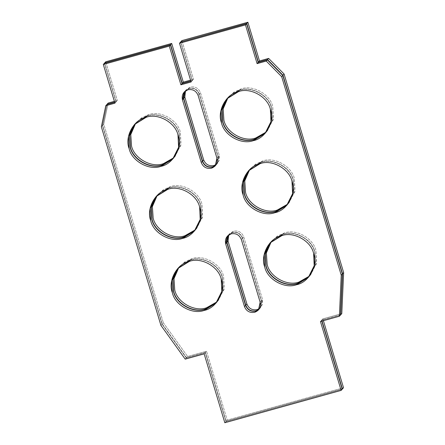 <?xml version="1.0" encoding="UTF-8"?>
<svg xmlns="http://www.w3.org/2000/svg" width="445" height="445" viewBox="0 0 445 445"><rect width="100%" height="100%" fill="white"/><g stroke="black" fill="none" stroke-linecap="round" stroke-linejoin="round"><path stroke-width="0.33" stroke-dasharray="2.23 1.67" d="M157.291 195.299L158.442 193.925L170.213 186.661L169.111 187.885L156.707 195.883L162.525 190.794L169.111 187.885L170.213 186.661C181.972 182.2 199.46 191.956 202.008 204.4L202.603 216.726L196.707 228.469L195.461 229.759L202.408 217.605L202.008 204.4C199.46 191.956 181.972 182.2 170.213 186.661L163.298 189.781L157.291 195.299M228.062 97.566L229.214 96.192L240.984 88.928L239.877 90.146L227.473 98.145L233.297 93.055L239.877 90.146L240.984 88.928C252.743 84.467 270.232 94.218 272.779 106.666L273.375 118.987L267.478 130.735L266.227 132.02L273.18 119.866L272.779 106.666C270.232 94.218 252.743 84.467 240.984 88.928L234.07 92.043L228.062 97.566M178.901 267.339L180.053 265.965L191.823 258.701L190.721 259.919L178.317 267.918L184.135 262.828L190.721 259.919L191.823 258.701C203.588 254.24 221.07 263.996 223.624 276.44L224.213 288.761L218.317 300.509L217.071 301.793L224.024 289.639L223.624 276.44C221.07 263.996 203.588 254.24 191.823 258.701L184.909 261.821L178.901 267.339M271.283 241.635L272.435 240.261L284.205 232.996L283.103 234.22L270.699 242.219L276.517 237.129L283.103 234.22L284.205 232.996C295.97 228.535 313.452 238.292 316.006 250.735L316.595 263.062L310.699 274.804L309.453 276.095L316.406 263.941L316.006 250.735C313.452 238.292 295.97 228.535 284.205 232.996L277.291 236.117L271.283 241.635M249.673 169.601L250.824 168.227L262.594 160.962L261.493 162.186L249.089 170.179L254.907 165.095L261.493 162.186L262.594 160.962C274.354 156.501 291.842 166.258 294.39 178.701L294.985 191.027L289.089 202.77L287.843 204.055L294.79 191.906L294.39 178.701C291.842 166.258 274.354 156.501 262.594 160.962L255.68 164.083L249.673 169.601M135.68 123.265L136.832 121.891L148.602 114.626L147.495 115.85L135.091 123.843L140.915 118.759L147.495 115.85L148.602 114.626C160.361 110.165 177.85 119.922 180.397 132.365L180.993 144.692L175.096 156.434L173.845 157.719L180.798 145.571L180.397 132.365C177.85 119.922 160.361 110.165 148.602 114.626L141.688 117.747L135.68 123.265M173.328 158.364L179.886 145.91L179.296 133.589C176.743 121.146 159.26 111.389 147.495 115.85C159.26 111.389 176.743 121.146 179.296 133.589L179.786 146.388L173.328 158.364M287.325 204.7L293.884 192.246L293.288 179.925C290.741 167.481 273.252 157.725 261.493 162.186C273.252 157.725 290.741 167.481 293.288 179.925L293.783 192.724L287.325 204.7M308.936 276.734L315.494 264.286L314.899 251.959C312.351 239.516 294.863 229.759 283.103 234.22C294.863 229.759 312.351 239.516 314.899 251.959L315.394 264.758L308.936 276.734M259.062 309.208L259.758 308.53L261.46 300.803L262.561 299.585L260.859 307.306L259.507 308.496L262.517 304.43L262.561 299.585L261.46 300.803L242.642 238.086C240.717 233.475 237.319 231.578 232.44 232.396L228.057 235.483L232.44 232.396C237.319 231.578 240.717 233.475 242.642 238.086L243.743 236.862L242.642 238.086L261.46 300.803L261.538 305.237L259.062 309.208M228.719 234.971L229.765 233.503L233.542 231.172C238.42 230.354 241.819 232.251 243.743 236.862L262.561 299.585L243.743 236.862C241.819 232.251 238.42 230.354 233.542 231.172L228.719 234.971M216.554 302.433L223.112 289.984L222.517 277.663C219.969 265.214 202.481 255.463 190.721 259.919C202.481 255.463 219.969 265.214 222.517 277.663L223.012 290.457L216.554 302.433M265.709 132.66L272.268 120.211L271.678 107.885C269.125 95.441 251.642 85.685 239.877 90.146C251.642 85.685 269.125 95.441 271.678 107.885L272.168 120.684L265.709 132.66M194.943 230.399L201.502 217.95L200.906 205.623C198.359 193.18 180.87 183.423 169.111 187.885C180.87 183.423 198.359 193.18 200.906 205.623L201.401 218.423L194.943 230.399M215.842 165.134L216.531 164.455L218.234 156.735L219.335 155.511L217.638 163.232L216.281 164.422L219.296 160.356L219.335 155.511L218.234 156.735L199.416 94.012C197.491 89.401 194.092 87.504 189.214 88.321L184.831 91.409L189.214 88.321C194.092 87.504 197.491 89.401 199.416 94.012L200.523 92.788L199.416 94.012L218.234 156.735C219.157 161.618 217.332 164.973 212.755 166.786M185.493 90.897L186.538 89.428L190.315 87.098C195.194 86.285 198.598 88.182 200.523 92.788L219.335 155.511L200.523 92.788C198.598 88.182 195.194 86.285 190.315 87.098L185.493 90.897M340.692 314.799L321.746 320.072L322.848 318.848L341.793 313.58L322.848 318.848L321.746 320.072L322.041 321.068L321.746 320.072L340.692 314.799M323.398 320.689L322.848 318.848L323.398 320.689M342.411 388.958L226.116 421.315L227.223 420.091L343.512 387.734L227.223 420.091L226.116 421.315L205.451 352.423L206.552 351.205L227.223 420.091L206.552 351.205L205.451 352.423L186.505 357.697L187.606 356.473L206.552 351.205L187.606 356.473L186.505 357.697L162.219 323.938L163.321 322.714L187.606 356.473L163.321 322.714L162.219 323.938L102.656 125.412L103.757 124.188L163.321 322.714L103.757 124.188L102.656 125.412L107.073 104.275L102.656 125.412L162.219 323.938L186.505 357.697L205.451 352.423L226.116 421.315L342.411 388.958M108.18 103.056L103.757 124.188L108.18 103.056M114.626 102.178L116.223 101.733L117.324 100.509L114.376 101.332L117.324 100.509L116.223 101.733L104.608 63.023L116.223 101.733L114.626 102.178M105.715 61.799L117.324 100.509L105.715 61.799M190.805 80.984L192.401 80.539L193.503 79.316L190.555 80.139L193.503 79.316L192.401 80.539L180.787 41.83L192.401 80.539L190.805 80.984M181.894 40.606L193.503 79.316L181.894 40.606M156.601 195.984L168.916 188.102L167.815 189.32L168.916 188.102C180.676 183.64 198.164 193.397 200.712 205.84L201.307 218.161L194.849 230.51L201.223 218.567L200.712 205.84C198.164 193.397 180.676 183.64 168.916 188.102L162.386 190.972L156.601 195.984M227.373 98.25L239.688 90.363L238.581 91.587L239.688 90.363C251.447 85.902 268.93 95.658 271.483 108.102L272.079 120.428L265.62 132.771L271.99 120.829L271.483 108.102C268.93 95.658 251.447 85.902 239.688 90.363L233.158 93.233L227.373 98.25M178.217 268.024L190.527 260.136L189.425 261.36L190.527 260.136C202.286 255.675 219.774 265.431 222.322 277.875L222.917 290.201L216.459 302.544L222.834 290.602L222.322 277.875C219.774 265.431 202.286 255.675 190.527 260.136L184.002 263.006L178.217 268.024M270.599 242.319L282.909 234.437L281.807 235.655L282.909 234.437C294.668 229.976 312.156 239.727 314.704 252.176L315.299 264.497L308.841 276.846L315.216 264.903L314.704 252.176C312.156 239.727 294.668 229.976 282.909 234.437L276.384 237.307L270.599 242.319M248.983 170.285L261.298 162.397L260.197 163.621L261.298 162.397C273.058 157.936 290.546 167.693 293.094 180.136L293.689 192.463L287.231 204.811L293.605 192.863L293.094 180.136C290.546 167.693 273.058 157.936 261.298 162.397L254.768 165.273L248.983 170.285M134.991 123.949L147.306 116.062L146.199 117.285L147.306 116.062C159.065 111.6 176.548 121.357 179.101 133.8L179.697 146.127L173.239 158.476L179.608 146.527L179.101 133.8C176.548 121.357 159.065 111.6 147.306 116.062L140.776 118.937L134.991 123.949M260.158 302.244L261.265 301.02L259.563 308.741L258.979 309.325L261.36 305.381L261.265 301.02L260.158 302.244M227.946 235.577L232.245 232.607C237.124 231.795 240.523 233.692 242.447 238.297L241.346 239.521L242.447 238.297L261.265 301.02L242.447 238.297C240.523 233.692 237.124 231.795 232.245 232.607L227.946 235.577M216.938 158.17L218.039 156.946L216.337 164.672L215.753 165.251L218.139 161.307L218.039 156.946L216.938 158.17M184.725 91.509L189.019 88.533C193.898 87.721 197.302 89.617 199.221 94.229L198.12 95.447L199.221 94.229L218.039 156.946L199.221 94.229C197.302 89.617 193.898 87.721 189.019 88.533L184.725 91.509M320.445 321.507L321.551 320.289L340.497 315.016L321.551 320.289L320.445 321.507M321.802 321.129L321.551 320.289L321.802 321.129M224.82 422.75L225.921 421.526L342.216 389.175L225.921 421.526L224.82 422.75M204.155 353.864L205.256 352.64L225.921 421.526L205.256 352.64L204.155 353.864M185.203 359.132L186.31 357.914L205.256 352.64L186.31 357.914L185.203 359.132M160.918 325.373L162.024 324.149L186.31 357.914L162.024 324.149L160.918 325.373M101.36 126.847L102.461 125.624L162.024 324.149L102.461 125.624L101.36 126.847M106.883 104.492L102.461 125.624L106.883 104.492M114.927 103.168L116.028 101.95L114.671 102.322L116.028 101.95L114.927 103.168M104.414 63.24L116.028 101.95L104.414 63.24M191.105 81.975L192.207 80.751L190.849 81.129L192.207 80.751L191.105 81.975M180.592 42.047L192.207 80.751L180.592 42.047M158.442 193.925L157.341 195.149M229.214 96.192L228.107 97.411M180.053 265.965L178.951 267.189M272.435 240.261L271.333 241.485M250.824 168.227L249.723 169.45M136.832 121.891L135.725 123.115M173.989 157.658L175.096 156.434M287.987 203.994L289.089 202.77M309.598 276.028L310.699 274.804M259.758 308.53L260.859 307.306M228.663 234.726L229.765 233.503M217.216 301.732L218.317 300.509M266.371 131.954L267.478 130.735M195.605 229.692L196.707 228.469M216.531 164.455L217.638 163.232M185.437 90.652L186.538 89.428M157.146 195.366L156.039 196.59M227.912 97.627L226.811 98.851M178.757 267.401L177.655 268.624M271.139 241.702L270.037 242.92M249.528 169.662L248.421 170.886M135.53 123.326L134.429 124.55M172.693 159.093L173.8 157.869M286.691 205.429L287.793 204.205M308.302 277.463L309.403 276.245M258.462 309.965L259.563 308.741M227.362 236.162L228.469 234.938M215.92 303.167L217.021 301.944M265.075 133.394L266.182 132.171M194.309 231.133L195.411 229.909M215.235 165.89L216.337 164.672M184.141 92.087L185.242 90.863"/><path stroke-width="0.67" d="M183.835 236.957L184.936 235.739C173.177 240.194 155.689 230.443 153.141 218L152.385 206.547L157.291 195.299L152.385 206.547L153.141 218C155.689 230.443 173.177 240.194 184.936 235.739L183.835 236.957L194.943 230.399L183.835 236.957C172.07 241.418 154.587 231.661 152.034 219.218C154.587 231.661 172.07 241.418 183.835 236.957M156.707 195.883L151.35 207.37L152.034 219.218L151.35 207.37L156.707 195.883M254.601 139.224L255.708 138C243.943 142.461 226.461 132.705 223.907 120.261L223.156 108.808L228.062 97.566L223.156 108.808L223.907 120.261C226.461 132.705 243.943 142.461 255.708 138L254.601 139.224L265.709 132.66L254.601 139.224C242.842 143.679 225.354 133.928 222.806 121.485C225.354 133.928 242.842 143.679 254.601 139.224M227.473 98.145L222.122 109.631L222.806 121.485L222.122 109.631L227.473 98.145M205.445 308.997L206.547 307.773C194.788 312.234 177.299 302.478 174.752 290.034L174.001 278.581L178.901 267.339L174.001 278.581L174.752 290.034C177.299 302.478 194.788 312.234 206.547 307.773L205.445 308.997L216.554 302.433L205.445 308.997C193.686 313.458 176.198 303.701 173.65 291.258C176.198 303.701 193.686 313.458 205.445 308.997M178.317 267.918L172.966 279.404L173.65 291.258L172.966 279.404L178.317 267.918M297.827 283.293L298.929 282.074C287.17 286.53 269.681 276.779 267.134 264.33L266.383 252.882L271.283 241.635L266.383 252.882L267.134 264.33C269.681 276.779 287.17 286.53 298.929 282.074L297.827 283.293L308.936 276.734L297.827 283.293C286.068 287.754 268.58 277.997 266.032 265.554C268.58 277.997 286.068 287.754 297.827 283.293M270.699 242.219L265.348 253.706L266.032 265.554L265.348 253.706L270.699 242.219M276.217 211.258L277.318 210.034C265.559 214.496 248.071 204.739 245.523 192.296L244.767 180.848L249.673 169.601L244.767 180.848L245.523 192.296C248.071 204.739 265.559 214.496 277.318 210.034L276.217 211.258L287.325 204.7L276.217 211.258C264.452 215.719 246.969 205.963 244.416 193.519C246.969 205.963 264.452 215.719 276.217 211.258M249.089 170.179L243.732 181.666L244.416 193.519L243.732 181.666L249.089 170.179M162.219 164.923L163.326 163.699C151.561 168.16 134.078 158.403 131.525 145.96L130.774 134.512L135.68 123.265L130.774 134.512L131.525 145.96C134.078 158.403 151.561 168.16 163.326 163.699L162.219 164.923L173.328 158.364L162.219 164.923C150.46 169.384 132.972 159.627 130.424 147.184C132.972 159.627 150.46 169.384 162.219 164.923M135.091 123.843L129.74 135.33L130.424 147.184L129.74 135.33L135.091 123.843M173.845 157.719L163.326 163.699L173.845 157.719M287.843 204.055L277.318 210.034L287.843 204.055M309.453 276.095L298.929 282.074L309.453 276.095M245.779 305.17C247.698 309.776 251.102 311.672 255.981 310.86L259.062 309.208L255.981 310.86C251.102 311.672 247.698 309.776 245.779 305.17L246.88 303.946L245.779 305.17L226.961 242.447L245.779 305.17M259.507 308.496L257.082 309.637C252.204 310.449 248.805 308.552 246.88 303.946L228.062 241.223L226.961 242.447L228.062 241.223L228.719 234.971L228.062 241.223L246.88 303.946C248.805 308.552 252.204 310.449 257.082 309.637L259.507 308.496M228.057 235.483L226.961 242.447L228.057 235.483M217.071 301.793L206.547 307.773L217.071 301.793M266.227 132.02L255.708 138L266.227 132.02M195.461 229.759L184.936 235.739L195.461 229.759M212.755 166.786C207.876 167.598 204.478 165.701 202.553 161.096L183.735 98.373L184.831 91.409L183.735 98.373L184.842 97.155L203.654 159.872L184.842 97.155L183.735 98.373L202.553 161.096L203.654 159.872C205.579 164.483 208.983 166.38 213.861 165.562L216.281 164.422L213.861 165.562C208.983 166.38 205.579 164.483 203.654 159.872L202.553 161.096C204.478 165.701 207.876 167.598 212.755 166.786L215.842 165.134M184.842 97.155L185.493 90.897L184.842 97.155M342.539 273.77L340.692 314.799L341.793 313.58L343.64 272.546L342.539 273.77L343.64 272.546L284.082 74.02L268.641 58.412L259.491 60.959L247.882 22.25L181.894 40.606L180.787 41.83L181.894 40.606L247.882 22.25L246.775 23.474L247.882 22.25L259.491 60.959L258.389 62.183L259.491 60.959L268.641 58.412L267.534 59.636L268.641 58.412L284.082 74.02L282.976 75.244L284.082 74.02L343.64 272.546L341.793 313.58L340.503 314.854L342.539 273.77L282.976 75.244L342.539 273.77M322.041 321.068L342.411 388.958L343.512 387.734L323.398 320.689L343.512 387.734L342.172 389.025L322.041 321.068M107.039 104.447L108.18 103.056L107.073 104.275L114.626 102.178L107.039 104.447M114.376 101.332L108.18 103.056L114.376 101.332M104.653 63.173L105.715 61.799L104.608 63.023L170.596 44.667L171.698 43.443L105.715 61.799L171.698 43.443L170.596 44.667L182.211 83.376L183.312 82.153L171.698 43.443L183.312 82.153L182.211 83.376L190.805 80.984L182.211 83.376L170.596 44.667L104.653 63.173M190.555 80.139L183.312 82.153L190.555 80.139M180.831 41.98L246.775 23.474L258.389 62.183L267.534 59.636L282.976 75.244L267.534 59.636L258.389 62.183L246.775 23.474L180.831 41.98M182.533 238.398L183.64 237.174C171.881 241.635 154.393 231.878 151.845 219.435L151.172 207.515L156.601 195.984L151.172 207.515L151.845 219.435C154.393 231.878 171.881 241.635 183.64 237.174L182.533 238.398L194.309 231.133L200.206 219.385L199.61 207.059C197.057 194.615 179.574 184.864 167.815 189.32L156.039 196.59L150.143 208.332L150.738 220.659C153.291 233.102 170.774 242.859 182.533 238.398C170.774 242.859 153.291 233.102 150.738 220.659C146.005 208.822 155.394 191.589 167.815 189.32C179.574 184.864 197.057 194.615 199.61 207.059C204.344 218.895 194.955 236.128 182.533 238.398M253.305 140.659L254.407 139.435C242.647 143.896 225.164 134.14 222.611 121.696L221.944 109.776L227.373 98.25L221.944 109.776L222.611 121.696C225.164 134.14 242.647 143.896 254.407 139.435L253.305 140.659L265.075 133.394L270.972 121.646L270.376 109.325C267.829 96.882 250.34 87.125 238.581 91.587L226.811 98.851L220.915 110.594L221.51 122.92C224.058 135.363 241.546 145.12 253.305 140.659C241.546 145.12 224.058 135.363 221.51 122.92C216.776 111.083 226.166 93.85 238.581 91.587C250.34 87.125 267.829 96.882 270.376 109.325C275.116 121.157 265.726 138.389 253.305 140.659M204.149 310.432L205.251 309.208C193.492 313.669 176.003 303.913 173.455 291.469L172.782 279.549L178.217 268.024L172.782 279.549L173.455 291.469C176.003 303.913 193.492 313.669 205.251 309.208L204.149 310.432L215.92 303.167L221.816 291.425L221.221 279.098C218.673 266.655 201.185 256.899 189.425 261.36L177.655 268.624L171.759 280.367L172.349 292.693C174.902 305.136 192.385 314.893 204.149 310.432C192.385 314.893 174.902 305.136 172.349 292.693C167.615 280.856 177.004 263.624 189.425 261.36C201.185 256.899 218.673 266.655 221.221 279.098C225.954 290.935 216.565 308.168 204.149 310.432M296.531 284.733L297.633 283.51C285.874 287.971 268.385 278.214 265.837 265.771L265.164 253.845L270.599 242.319L265.164 253.845L265.837 265.771C268.385 278.214 285.874 287.971 297.633 283.51L296.531 284.733L308.302 277.463L314.198 265.721L313.603 253.394C311.055 240.951 293.567 231.194 281.807 235.655L270.037 242.92L264.141 254.668L264.731 266.994C267.284 279.438 284.767 289.189 296.531 284.733C284.767 289.189 267.284 279.438 264.731 266.994C259.997 255.157 269.386 237.925 281.807 235.655C293.567 231.194 311.055 240.951 313.603 253.394C318.336 265.231 308.947 282.464 296.531 284.733M274.915 212.693L276.022 211.47C264.263 215.931 246.775 206.18 244.227 193.731L243.554 181.81L248.983 170.285L243.554 181.81L244.227 193.731C246.775 206.18 264.263 215.931 276.022 211.47L274.915 212.693L286.691 205.429L292.588 193.686L291.992 181.36C289.439 168.916 271.956 159.16 260.197 163.621L248.421 170.886L242.525 182.634L243.12 194.955C245.673 207.398 263.156 217.154 274.915 212.693C263.156 217.154 245.673 207.398 243.12 194.955C238.387 183.118 247.776 165.885 260.197 163.621C271.956 159.16 289.439 168.916 291.992 181.36C296.726 193.197 287.337 210.429 274.915 212.693M160.923 166.358L162.024 165.139C150.265 169.595 132.782 159.844 130.229 147.401L129.562 135.475L134.991 123.949L129.562 135.475L130.229 147.401C132.782 159.844 150.265 169.595 162.024 165.139L160.923 166.358L172.693 159.093L178.59 147.351L177.994 135.024C175.447 122.581 157.958 112.824 146.199 117.285L134.429 124.55L128.533 136.298L129.128 148.619C131.675 161.062 149.164 170.819 160.923 166.358C149.164 170.819 131.675 161.062 129.128 148.619C124.394 136.787 133.784 119.555 146.199 117.285C157.958 112.824 175.447 122.581 177.994 135.024C182.734 146.861 173.344 164.094 160.923 166.358M173.239 158.476L162.024 165.139L173.239 158.476M287.231 204.811L276.022 211.47L287.231 204.811M308.841 276.846L297.633 283.51L308.841 276.846M244.477 306.605C246.402 311.211 249.806 313.113 254.685 312.295L258.462 309.965L260.158 302.244L241.346 239.521C239.421 234.91 236.017 233.013 231.139 233.831L227.362 236.162L225.665 243.882L244.477 306.605L245.584 305.381L244.477 306.605L225.665 243.882L226.766 242.664L225.665 243.882C224.736 238.998 226.561 235.644 231.139 233.831C236.017 233.013 239.421 234.91 241.346 239.521L260.158 302.244C261.087 307.128 259.263 310.482 254.685 312.295C249.806 313.113 246.402 311.211 244.477 306.605M258.979 309.325L255.786 311.072C250.908 311.889 247.509 309.993 245.584 305.381L226.766 242.664L227.946 235.577L226.766 242.664L245.584 305.381C247.509 309.993 250.908 311.889 255.786 311.072L258.979 309.325M216.459 302.544L205.251 309.208L216.459 302.544M265.62 132.771L254.407 139.435L265.62 132.771M194.849 230.51L183.64 237.174L194.849 230.51M201.257 162.531C203.181 167.142 206.58 169.039 211.458 168.221L215.235 165.89L216.938 158.17L198.12 95.447C196.195 90.841 192.796 88.944 187.918 89.757L184.141 92.087L182.439 99.814L201.257 162.531L202.358 161.307L201.257 162.531L182.439 99.814L183.54 98.59L182.439 99.814C181.516 94.924 183.34 91.575 187.918 89.757C192.796 88.944 196.195 90.841 198.12 95.447L216.938 158.17C217.861 163.054 216.036 166.408 211.458 168.221C206.58 169.039 203.181 167.142 201.257 162.531M215.753 165.251L212.56 167.003C207.682 167.815 204.283 165.918 202.358 161.307L183.54 98.59L184.725 91.509L183.54 98.59L202.358 161.307C204.283 165.918 207.682 167.815 212.56 167.003L215.753 165.251M341.243 275.205L339.396 316.239L340.497 315.016L342.344 273.987L341.243 275.205L342.344 273.987L282.781 75.455L267.339 59.852L258.195 62.395L246.58 23.685L180.592 42.047L179.491 43.265L180.592 42.047L246.58 23.685L245.479 24.909L246.58 23.685L258.195 62.395L257.093 63.618L258.195 62.395L267.339 59.852L266.238 61.071L267.339 59.852L282.781 75.455L281.679 76.679L282.781 75.455L342.344 273.987L340.497 315.016L339.396 316.239L320.445 321.507L341.115 390.399L342.216 389.175L321.802 321.129L342.216 389.175L341.115 390.399L224.82 422.75L204.155 353.864L185.203 359.132L160.918 325.373L101.36 126.847L105.776 105.715L106.883 104.492L105.776 105.715L114.927 103.168L103.312 64.464L104.414 63.24L103.312 64.464L169.3 46.102L170.402 44.878L104.414 63.24L170.402 44.878L169.3 46.102L180.909 84.811L182.016 83.588L170.402 44.878L182.016 83.588L180.909 84.811L191.105 81.975L179.491 43.265L245.479 24.909L257.093 63.618L266.238 61.071L281.679 76.679L341.243 275.205L281.679 76.679L266.238 61.071L257.093 63.618L245.479 24.909L179.491 43.265L191.105 81.975L180.909 84.811L169.3 46.102L103.312 64.464L114.927 103.168L105.776 105.715L101.36 126.847L160.918 325.373L185.203 359.132L204.155 353.864L224.82 422.75L341.115 390.399L320.445 321.507L339.396 316.239L341.243 275.205M114.671 102.322L106.883 104.492L114.671 102.322M190.849 81.129L182.016 83.588L190.849 81.129"/></g></svg>
